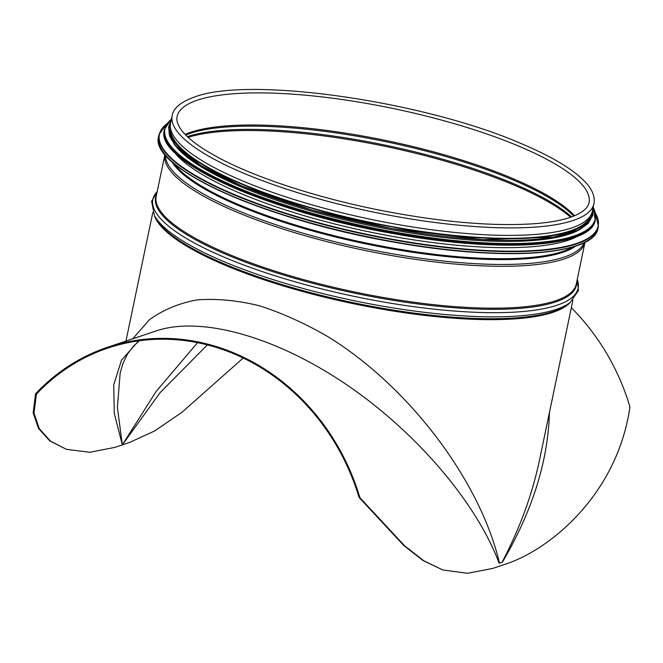 <?xml version="1.0" encoding="UTF-8"?>
<svg xmlns="http://www.w3.org/2000/svg" width="663" height="663" viewBox="0 0 663 663"><rect width="100%" height="100%" fill="white"/><g stroke="black" fill="none" stroke-linecap="round" stroke-linejoin="round"><path stroke-width="0.99" d="M138.625 340.848L121.478 360.183L113.738 384.797L114.26 413.339L122.34 444.881L117.401 407.43L120.16 373.029M197.533 342.663L155.938 391.725L122.34 444.881L160.231 392.513L207.37 344.893M243.222 358.003L181.944 412.328L154.67 430.933L129.741 442.395L114.948 447.376L89.845 452.274L66.499 449.348L49.808 440.928L38.487 428.414L33.15 412.825L35.512 394.054L36.407 394.344L33.97 413.09L39.274 428.671L50.587 441.177L66.499 449.348M36.407 394.344L37.111 393.408A213.701 190.745 71.4 0 1 107.729 348.125A213.701 190.745 71.4 0 1 358.741 496.463L359.445 497.847L360.332 498.137L359.636 496.753A214.572 191.524 -108.6 0 0 107.456 347.304A214.572 191.524 -108.6 0 0 36.216 393.118L35.512 394.054M360.332 498.137L404.496 545.69L423.773 560.749L442.37 569.782L423.002 560.5L403.709 545.442L359.445 497.847M539.508 460.039L539.425 460.437C532.232 494.507 519.792 528.428 502.106 562.199L502.446 562.083C532.406 511.04 548.069 461.183 549.428 412.527M156.518 330.804L156.551 330.796C201.419 315.803 276.073 336.895 346.094 384.341C416.091 431.886 476.357 502.33 499.123 563.202L499.471 563.086C479.979 480.161 408.284 385.742 327.207 336.24C304.118 322.964 281.327 312.745 258.827 305.602C236.824 300.331 216.196 298.433 196.944 299.9C178.77 303.306 162.883 309.952 149.291 319.856L132.749 338.793M499.123 563.202L499.471 563.086A214.572 53.115 11.8 0 0 502.106 562.199L502.446 562.083M571.324 307.74A214.572 191.524 -108.6 0 1 629.668 405.963L629.85 407.521C617.112 494.043 551.11 548.45 507.518 563.442L492.725 568.423L467.556 573.296L443.133 570.023M172.181 115.553L170.623 123.028A215.434 53.33 11.8 0 0 370.6 219.287A215.434 53.33 11.8 0 0 592.39 211.141L593.949 203.665C595.142 196.894 592.482 189.941 585.968 182.806C574.175 169.927 552.693 156.899 521.541 143.738C424.378 101.257 249.164 75.922 194.45 97.047C177.145 103.171 172.927 110.68 172.181 115.553A215.434 53.33 11.8 0 0 372.158 211.812A215.434 53.33 11.8 0 0 593.949 203.665M174.096 151.926A214.572 53.115 11.8 0 0 368.023 231.636A214.572 53.115 11.8 0 0 577.639 236.235M173.764 143.407A214.572 53.115 11.8 0 0 369.324 225.395A214.572 53.115 11.8 0 0 581.352 228.553M170.548 128.241A214.572 53.115 11.8 0 0 369.979 222.279A214.572 53.115 11.8 0 0 590.368 215.947M154.413 215.632A214.572 53.115 11.8 0 0 352.981 303.621A214.572 53.115 11.8 0 0 570.172 302.494M37.111 393.408L36.216 393.118M359.636 496.753L358.741 496.463M570.611 217.232A213.701 52.899 11.8 0 0 385.808 146.49A213.701 52.899 11.8 0 0 188.143 137.332M156.078 218.608A214.969 53.214 11.8 0 0 353.18 302.676A214.969 53.214 11.8 0 0 567.445 304.549L570.147 302.51A217.24 53.778 11.8 0 1 353.611 300.612A217.24 53.778 11.8 0 1 154.429 215.666L156.078 218.608M157.164 191.69A217.24 53.778 11.8 0 0 354.481 296.436A217.24 53.778 11.8 0 0 577.233 279.446M156.65 194.143A214.969 53.214 11.8 0 0 355.144 293.278A214.969 53.214 11.8 0 0 576.719 281.899M156.211 196.265A214.572 53.115 11.8 0 0 355.385 292.134A214.572 53.115 11.8 0 0 576.28 284.021L585.006 242.244A214.572 53.115 11.8 0 1 364.128 250.266A214.572 53.115 11.8 0 1 164.938 154.487L156.211 196.265M165.518 155.183A214.074 52.99 11.8 0 0 364.509 248.459A214.074 52.99 11.8 0 0 584.194 242.65M171.858 161.656A211.53 52.36 11.8 0 0 365.479 243.81A211.53 52.36 11.8 0 0 575.791 246.039M174.096 163.595A211.282 52.302 11.8 0 0 365.669 242.907A211.282 52.302 11.8 0 0 572.965 246.926M197.458 100.138A210.411 52.087 11.8 0 0 177.096 116.58C176.151 120.475 177.775 125.191 181.952 130.735C188.648 139.321 201.221 148.495 219.66 158.275C257.534 178.347 318.828 198.179 381.159 210.453C441.657 222.188 492.916 226.597 534.933 223.68C554.939 222.047 569.592 218.715 578.907 213.668C584.965 210.262 588.346 206.591 589.034 202.638A210.411 52.087 11.8 0 0 434.373 118.18A210.411 52.087 11.8 0 0 197.458 100.138M574.531 215.748A210.411 52.087 11.8 0 0 393.921 142.197A210.411 52.087 11.8 0 0 190.753 132.235A210.411 52.087 11.8 0 0 185.143 134.398M573.702 216.088A210.784 52.178 11.8 0 0 392.09 143.026A210.784 52.178 11.8 0 0 190.165 133.396A210.784 52.178 11.8 0 0 185.764 135.037M571.605 216.884A213.337 52.808 11.8 0 0 386.057 145.313A213.337 52.808 11.8 0 0 187.372 136.611M163.164 151.976A224.094 55.468 11.8 0 0 366.921 236.898A224.094 55.468 11.8 0 0 587.633 240.652M598.026 228.163C594.438 255.761 501.261 261.694 393.482 242.045C266.733 220.406 148.313 167.623 158.639 136.371A224.434 55.559 11.8 0 0 366.971 236.65A224.434 55.559 11.8 0 0 598.026 228.163L598.407 226.34L595.374 212.831M158.639 136.371L159.021 134.548A224.434 55.559 11.8 0 0 367.352 234.826A224.434 55.559 11.8 0 0 598.407 226.34M167.01 123.658A224.111 55.477 11.8 0 0 367.435 234.42A224.111 55.477 11.8 0 0 595.449 213.163M168.792 145.504A219.76 54.399 11.8 0 0 368.611 228.785A219.76 54.399 11.8 0 0 585.073 232.473M595.266 220.215C591.736 247.291 500.366 253.1 394.667 233.832C270.363 212.616 154.23 160.852 164.349 130.197A220.108 54.482 11.8 0 0 368.669 228.544A220.108 54.482 11.8 0 0 595.266 220.215L593.211 207.204M164.349 130.197L164.565 129.186A220.108 54.482 11.8 0 0 368.877 227.525A220.108 54.482 11.8 0 0 595.473 219.204M171.41 119.257A219.793 54.407 11.8 0 0 368.959 227.127A219.793 54.407 11.8 0 0 593.178 207.37M169.471 126.981A215.782 53.413 11.8 0 0 369.573 224.21A215.782 53.413 11.8 0 0 591.86 215.226M170.582 123.26A215.782 53.413 11.8 0 0 369.913 222.569A215.782 53.413 11.8 0 0 592.341 211.364M139.429 340.741L133.628 345.987L127.503 354.009L122.962 363.357L120.136 373.178M539.425 460.437L572.915 300.132M125.953 341.08L152.838 212.375M156.551 330.796L107.456 347.304M157.172 191.64L151.62 201.303L154.429 215.666M577.241 279.396L578.467 290.477L570.147 302.51M167.209 123.384L159.021 134.548M171.444 119.091L164.565 129.186M170.979 121.346L168.593 126.832L169.537 136.031L175.778 145.893L200.947 165.7L241.688 185.938L311.751 210.047L391.816 228.586L483.02 239.674L553.729 237.155L578.31 230.119L588.106 223.555L592.722 215.458L592.739 209.45"/></g></svg>
